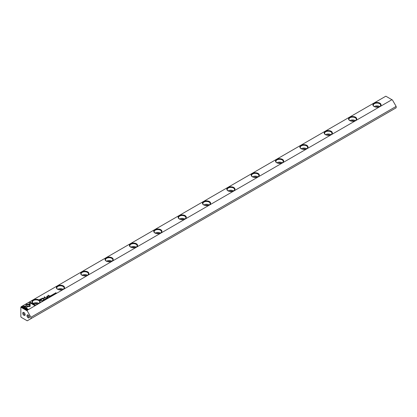 <?xml version="1.0" encoding="UTF-8"?>
<svg xmlns="http://www.w3.org/2000/svg" width="417" height="417" viewBox="0 0 417 417"><rect width="100%" height="100%" fill="white"/><g stroke="black" fill="none" stroke-linecap="round" stroke-linejoin="round"><path stroke-width="0.63" d="M46.735 298.744L46.329 298.181L46.574 298.713L45.667 298.567L46.735 298.744M30.165 304.238L25.943 304.238L25.948 307.866L26.891 308.408L26.881 304.78L30.149 304.78L30.165 304.238M25.943 304.78L25.943 304.337L30.16 304.337M21.976 306.516L27.621 309.774L28.288 309.388L23.576 306.672L25.729 306.672L25.729 306.13L22.648 306.13L21.976 306.516M29.941 306.558L30.128 304.905L29.185 304.905L29.185 306.12L27.095 306.125L27.095 306.667L29.941 306.558M44.843 299.802L44.134 299.437L44.166 299.833L44.916 299.578L44.833 299.854M44.801 299.646L44.27 299.87L44.197 299.484M49.112 296.576L48.841 296.732L49.534 297.128L49.55 296.544L49.112 296.576L49.55 296.638L49.446 296.925M43.269 300.746L42.477 300.407L43.269 300.746M50.65 295.789L51.27 296.127L51.734 295.856L51.27 296.028L51.036 295.893L51.395 295.689L50.749 295.726L51.036 295.465L50.561 295.736L51.27 296.028M44.9 299.156L45.057 298.906L45.766 299.317L44.89 299.104M49.951 296.091L49.68 296.247L50.368 296.643L50.29 296.331L50.91 296.336L49.951 296.091L50.91 296.43M50.405 296.284L49.764 296.299M53.345 294.694L53.814 294.428L53.032 294.298L52.938 294.579L53.715 294.496L53.345 294.793L53.715 294.496M53.736 294.814L53.814 294.527L53.042 294.611L53.1 294.35M29.2 302.346L29.2 304.123L30.139 304.123L30.139 302.888L34.846 305.604L35.508 305.218L29.862 301.96L29.2 302.445L29.862 301.96M391.917 99.715L27.241 310.258L27.241 310.889L30.926 317.269L396.15 106.408L392.465 100.028L385.834 96.197L21.152 306.745L27.241 310.258M81.904 275.184L81.904 275.184A4.087 2.361 180 0 1 81.904 271.848A4.087 2.361 180 0 1 87.685 271.848A4.087 2.361 180 0 1 87.685 275.184A4.087 2.361 180 0 1 81.904 275.184M57.556 289.242L57.556 289.242A4.087 2.361 180 0 1 57.556 285.906A4.087 2.361 180 0 1 63.337 285.906A4.087 2.361 180 0 1 63.337 289.242A4.087 2.361 180 0 1 57.556 289.242M106.252 261.125L106.252 261.125A4.087 2.361 180 0 1 106.252 257.789A4.087 2.361 180 0 1 112.032 257.789A4.087 2.361 180 0 1 112.032 261.125A4.087 2.361 180 0 1 106.252 261.125M130.599 247.072L130.599 247.072A4.087 2.361 180 0 1 130.599 243.731A4.087 2.361 180 0 1 136.385 243.731A4.087 2.361 180 0 1 136.385 247.072A4.087 2.361 180 0 1 130.599 247.072M179.3 218.956L179.3 218.956A4.087 2.361 180 0 1 179.3 215.615A4.087 2.361 180 0 1 185.08 215.615A4.087 2.361 180 0 1 185.08 218.956A4.087 2.361 180 0 1 179.3 218.956M154.947 233.014L154.947 233.014A4.087 2.361 180 0 1 154.947 229.673A4.087 2.361 180 0 1 160.733 229.673A4.087 2.361 180 0 1 160.733 233.014A4.087 2.361 180 0 1 154.947 233.014M203.647 204.898L203.647 204.898A4.087 2.361 180 0 1 203.647 201.557A4.087 2.361 180 0 1 209.428 201.557A4.087 2.361 180 0 1 209.428 204.898A4.087 2.361 180 0 1 203.647 204.898M33.209 303.3L33.209 303.3A4.087 2.361 180 0 1 33.209 299.959A4.087 2.361 180 0 1 38.989 299.959A4.087 2.361 180 0 1 38.989 303.3A4.087 2.361 180 0 1 33.209 303.3M374.085 106.497L374.085 106.497A4.087 2.361 180 0 1 374.085 103.155A4.087 2.361 180 0 1 379.866 103.155A4.087 2.361 180 0 1 379.866 106.497A4.087 2.361 180 0 1 374.085 106.497M349.738 120.555L349.738 120.555A4.087 2.361 180 0 1 349.738 117.213A4.087 2.361 180 0 1 355.519 117.213A4.087 2.361 180 0 1 355.519 120.555A4.087 2.361 180 0 1 349.738 120.555M325.385 134.613L325.385 134.613A4.087 2.361 180 0 1 325.385 131.272A4.087 2.361 180 0 1 331.171 131.272A4.087 2.361 180 0 1 331.171 134.613A4.087 2.361 180 0 1 325.385 134.613M252.342 176.782L252.342 176.782A4.087 2.361 180 0 1 252.342 173.446A4.087 2.361 180 0 1 258.123 173.446A4.087 2.361 180 0 1 258.123 176.782A4.087 2.361 180 0 1 252.342 176.782M301.038 148.666L301.038 148.666A4.087 2.361 180 0 1 301.038 145.33A4.087 2.361 180 0 1 306.823 145.33A4.087 2.361 180 0 1 306.823 148.666A4.087 2.361 180 0 1 301.038 148.666M276.69 162.724L276.69 162.724A4.087 2.361 180 0 1 276.69 159.388A4.087 2.361 180 0 1 282.476 159.388A4.087 2.361 180 0 1 282.476 162.724A4.087 2.361 180 0 1 276.69 162.724M227.995 190.84L227.995 190.84A4.087 2.361 180 0 1 227.995 187.504A4.087 2.361 180 0 1 233.775 187.504A4.087 2.361 180 0 1 233.775 190.84A4.087 2.361 180 0 1 227.995 190.84M40.418 299.093L39.349 299.708L41.194 300.777L41.46 300.626L40.647 300.157L41.465 299.682L41.862 298.838L40.418 299.093L41.179 298.853L42.086 299.156M53.089 295.074L52.297 294.736L53.089 295.074M41.731 300.834L42.206 301.355L42.649 301.006L41.731 300.923M44.53 298.275L44.536 297.17L46.183 297.879L44.369 296.831L44.176 298.16L41.877 298.27L43.691 299.317L42.461 298.363L44.478 298.332M52.396 295.356L51.687 295.074L51.718 295.471L52.474 295.215L52.391 295.491M52.313 295.544L51.828 295.507L51.755 295.121M47.736 297.368L47.47 297.524L48.158 297.92L48.075 297.608L48.695 297.608L47.736 297.368L48.695 297.707M48.195 297.556L47.554 297.571M54.299 293.73L54.455 293.479L55.164 293.891L54.288 293.677M54.46 294.282L53.668 293.943L54.46 294.282M47.319 298.405L47.72 298.077L47.34 298.301L47.382 297.91L46.813 297.993L47.105 297.733L46.631 298.009L47.319 298.405M55.847 293.485L55.357 293.088L56.446 293.135L55.758 292.739L56.227 293.115L55.159 293.083L55.847 293.485M49.503 295.981L48.075 295.158L49.503 295.981M43.519 300.365L43.994 300.099L43.217 300.183L43.634 299.922L43.118 300.25L43.894 300.167L43.519 300.365L43.827 300.438M43.894 300.167L43.827 300.428M43.91 300.485L43.994 300.198L43.217 300.282L43.274 300.021M46.767 297.561L47.053 297.394L46.767 297.561M46.949 296.675L47.621 297.066L47.877 296.92L47.329 296.602L47.486 296.127L49.003 296.268L47.413 296.013L46.61 296.503L46.949 296.675M47.043 296.435L48.414 296.028L48.919 296.32M47.788 296.967L47.329 296.701L47.486 296.127M30.926 317.269L30.926 318.677L396.15 107.815L396.15 106.408M28.184 317.796A1.72 0.996 -120 0 0 29.404 317.092A1.72 0.996 -120 0 0 28.184 314.986A1.72 0.996 -120 0 0 26.969 315.69A1.72 0.996 -120 0 0 28.184 317.796M23.925 315.335A1.72 0.996 -120 0 0 25.14 314.632A1.72 0.996 -120 0 0 23.925 312.526A1.72 0.996 -120 0 0 22.706 313.23A1.72 0.996 -120 0 0 23.925 315.335M27.241 310.889L20.85 307.199L20.85 316.691L21.215 317.321L27.241 320.803L30.926 318.677M20.85 307.199L21.152 306.745M24.181 312.703A1.074 0.62 -120 0 0 23.842 312.734A1.074 0.62 -120 0 0 23.675 313.6A1.074 0.62 -120 0 0 24.379 314.543A1.074 0.62 -120 0 0 24.921 314.6A1.074 0.62 -120 0 0 25.114 314.324M28.439 315.163A1.074 0.62 -120 0 0 28.106 315.195A1.074 0.62 -120 0 0 27.939 316.06A1.074 0.62 -120 0 0 28.643 317.003A1.074 0.62 -120 0 0 29.18 317.061A1.074 0.62 -120 0 0 29.378 316.784M375.462 107.018A2.262 1.303 180 0 1 378.49 107.018M379.564 106.497A3.659 2.111 180 0 1 379.705 106.585A3.659 2.111 0 0 0 380.632 105.178A3.659 2.111 0 0 0 376.973 103.067A3.659 2.111 0 0 0 373.319 105.178A3.659 2.111 0 0 0 374.247 106.585A3.659 2.111 180 0 1 379.564 106.497M351.114 121.076A2.262 1.303 180 0 1 354.137 121.076M355.216 120.555A3.659 2.111 180 0 1 355.357 120.643A3.659 2.111 0 0 0 356.285 119.236A3.659 2.111 0 0 0 352.626 117.125A3.659 2.111 0 0 0 348.966 119.236A3.659 2.111 0 0 0 349.894 120.643A3.659 2.111 180 0 1 355.216 120.555M326.766 135.134A2.262 1.303 180 0 1 329.79 135.134M330.863 134.613A3.659 2.111 180 0 1 331.009 134.696A3.659 2.111 0 0 0 331.937 133.294A3.659 2.111 0 0 0 328.278 131.183A3.659 2.111 0 0 0 324.619 133.294A3.659 2.111 0 0 0 325.547 134.696A3.659 2.111 180 0 1 330.863 134.613M302.419 149.192A2.262 1.303 180 0 1 305.442 149.192M306.516 148.666A3.659 2.111 180 0 1 306.662 148.754A3.659 2.111 0 0 0 307.59 147.352A3.659 2.111 0 0 0 303.93 145.236A3.659 2.111 0 0 0 300.271 147.352A3.659 2.111 0 0 0 301.199 148.754A3.659 2.111 180 0 1 306.516 148.666M278.071 163.25A2.262 1.303 180 0 1 281.094 163.25M282.168 162.724A3.659 2.111 180 0 1 282.314 162.812A3.659 2.111 0 0 0 283.242 161.405A3.659 2.111 0 0 0 279.583 159.294A3.659 2.111 0 0 0 275.924 161.405A3.659 2.111 0 0 0 276.852 162.812A3.659 2.111 180 0 1 282.168 162.724M253.724 177.308A2.262 1.303 180 0 1 256.747 177.308M257.821 176.782A3.659 2.111 180 0 1 257.967 176.871A3.659 2.111 0 0 0 258.894 175.463A3.659 2.111 0 0 0 255.235 173.352A3.659 2.111 0 0 0 251.576 175.463A3.659 2.111 0 0 0 252.504 176.871A3.659 2.111 180 0 1 257.821 176.782M229.371 191.367A2.262 1.303 180 0 1 232.399 191.367M233.473 190.84A3.659 2.111 180 0 1 233.614 190.929A3.659 2.111 0 0 0 234.542 189.521A3.659 2.111 0 0 0 230.888 187.41A3.659 2.111 0 0 0 227.229 189.521A3.659 2.111 0 0 0 228.156 190.929A3.659 2.111 180 0 1 233.473 190.84M205.023 205.419A2.262 1.303 180 0 1 208.047 205.419M209.125 204.898A3.659 2.111 180 0 1 209.266 204.987A3.659 2.111 0 0 0 210.194 203.579A3.659 2.111 0 0 0 206.535 201.468A3.659 2.111 0 0 0 202.876 203.579A3.659 2.111 0 0 0 203.809 204.987A3.659 2.111 180 0 1 209.125 204.898M180.676 219.478A2.262 1.303 180 0 1 183.699 219.478M184.778 218.956A3.659 2.111 180 0 1 184.919 219.045A3.659 2.111 0 0 0 185.846 217.638A3.659 2.111 0 0 0 182.187 215.526A3.659 2.111 0 0 0 178.528 217.638A3.659 2.111 0 0 0 179.456 219.045A3.659 2.111 180 0 1 184.778 218.956M156.328 233.536A2.262 1.303 180 0 1 159.351 233.536M160.425 233.014A3.659 2.111 180 0 1 160.571 233.103A3.659 2.111 0 0 0 161.499 231.696A3.659 2.111 0 0 0 157.84 229.585A3.659 2.111 0 0 0 154.181 231.696A3.659 2.111 0 0 0 155.108 233.098A3.659 2.111 180 0 1 160.425 233.014M131.98 247.594A2.262 1.303 180 0 1 135.004 247.594M136.078 247.072A3.659 2.111 180 0 1 136.223 247.156A3.659 2.111 0 0 0 137.151 245.754A3.659 2.111 0 0 0 133.492 243.637A3.659 2.111 0 0 0 129.833 245.754A3.659 2.111 0 0 0 130.761 247.156A3.659 2.111 180 0 1 136.078 247.072M107.633 261.652A2.262 1.303 180 0 1 110.656 261.652M111.73 261.125A3.659 2.111 180 0 1 111.876 261.214A3.659 2.111 0 0 0 112.804 259.812A3.659 2.111 0 0 0 109.145 257.696A3.659 2.111 0 0 0 105.485 259.812A3.659 2.111 0 0 0 106.413 261.214A3.659 2.111 180 0 1 111.73 261.125M83.285 275.71A2.262 1.303 180 0 1 86.309 275.71M87.382 275.184A3.659 2.111 180 0 1 87.523 275.272A3.659 2.111 0 0 0 88.456 273.865A3.659 2.111 0 0 0 84.797 271.754A3.659 2.111 0 0 0 81.138 273.865A3.659 2.111 0 0 0 82.066 275.272A3.659 2.111 180 0 1 87.382 275.184M58.933 289.768A2.262 1.303 180 0 1 61.961 289.768M63.035 289.242A3.659 2.111 180 0 1 63.175 289.33A3.659 2.111 0 0 0 64.103 287.923A3.659 2.111 0 0 0 60.444 285.812A3.659 2.111 0 0 0 56.79 287.923A3.659 2.111 0 0 0 57.718 289.33A3.659 2.111 180 0 1 63.035 289.242M34.585 303.826A2.262 1.303 180 0 1 37.608 303.826M38.687 303.3A3.659 2.111 180 0 1 38.828 303.388A3.659 2.111 0 0 0 39.756 301.981A3.659 2.111 0 0 0 36.097 299.87A3.659 2.111 0 0 0 32.437 301.981A3.659 2.111 0 0 0 33.365 303.388A3.659 2.111 180 0 1 38.687 303.3M29.2 304.123L29.2 302.445M30.139 302.987L30.139 304.123M29.862 302.059L35.424 305.27M39.438 299.76L40.418 299.192M40.647 300.157L41.377 300.673M41.664 299.25L40.611 299.229L39.829 299.682L40.433 300.031L41.538 299.041M41.538 299.14L40.433 300.131L39.829 299.682M52.386 294.783L53.006 295.121M50.076 296.456L50.285 296.117L49.868 296.336L50.384 296.638M41.606 301.006L42.226 301.251L42.383 300.871L41.695 300.944L42.226 301.251M42.065 300.813L42.492 300.907M42.388 301.256L42.383 300.871M44.16 297.05L46.099 297.926M41.961 298.322L44.176 298.16M42.461 298.363L43.816 299.244M52.474 295.314L52.391 295.59M51.687 295.173L52.146 295.132L51.687 295.173M45.766 299.416L45.062 298.999M45.682 299.37L45.13 299.046M45.13 298.953L45.682 299.27L45.036 299.13M42.56 300.454L43.18 300.793M47.866 297.733L48.07 297.394L47.658 297.613L48.174 297.91M48.93 296.779L49.441 296.607L49.248 296.847M49.248 296.946L49.55 297.118M44.916 299.677L44.833 299.953M44.134 299.536L44.593 299.495L44.134 299.536M29.185 305.004L30.128 305.004L30.128 306.307M27.095 306.667L27.095 306.224L29.185 306.12M22.059 306.563L22.648 306.13M23.576 306.672L28.2 309.44M22.648 306.224L25.729 306.224L25.729 306.672M26.881 304.879L26.886 308.408M46.271 298.311L46.683 298.77M55.164 293.99L54.46 293.573M55.19 293.813L54.528 293.62M53.751 293.995L54.372 294.334M46.72 298.056L47.34 298.301M55.242 293.135L55.857 293.474M55.758 292.739L56.363 293.187M48.163 295.205L49.665 295.888M46.631 297.488L46.965 297.446M46.704 296.55L47.043 296.55"/></g></svg>
